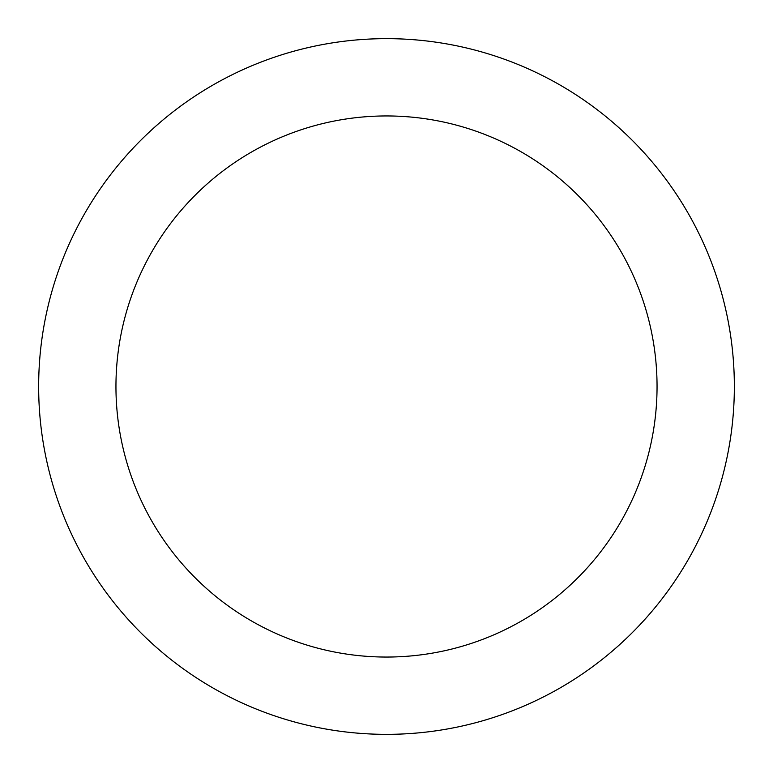 <?xml version="1.0" encoding="UTF-8"?>
<svg xmlns="http://www.w3.org/2000/svg" width="773" height="773" viewBox="0 0 773 773"><rect width="100%" height="100%" fill="white"/><g stroke="black" fill="none" stroke-linecap="round" stroke-linejoin="round"><path stroke-width="0.58" stroke-dasharray="3.87 2.9" d="M386.5 38.65A347.85 347.85 0 0 1 734.35 386.5A347.85 347.85 0 0 1 386.5 734.35A347.85 347.85 0 0 1 38.65 386.5A347.85 347.85 0 0 1 386.5 38.65A347.85 347.85 0 0 1 734.35 386.5A347.85 347.85 0 0 1 386.5 734.35A347.85 347.85 0 0 1 38.65 386.5A347.85 347.85 0 0 1 386.5 38.65A347.85 347.85 0 0 1 734.35 386.5A347.85 347.85 0 0 1 386.5 734.35A347.85 347.85 0 0 1 38.65 386.5A347.85 347.85 0 0 1 386.5 38.65"/><path stroke-width="1.16" d="M386.5 115.95A270.55 270.55 0 0 1 657.05 386.5A270.55 270.55 0 0 1 386.5 657.05A270.55 270.55 0 0 1 115.95 386.5A270.55 270.55 0 0 1 386.5 115.95M386.5 38.65A347.85 347.85 0 0 1 734.35 386.5A347.85 347.85 0 0 1 386.5 734.35A347.85 347.85 0 0 1 38.65 386.5A347.85 347.85 0 0 1 386.5 38.65"/></g></svg>
